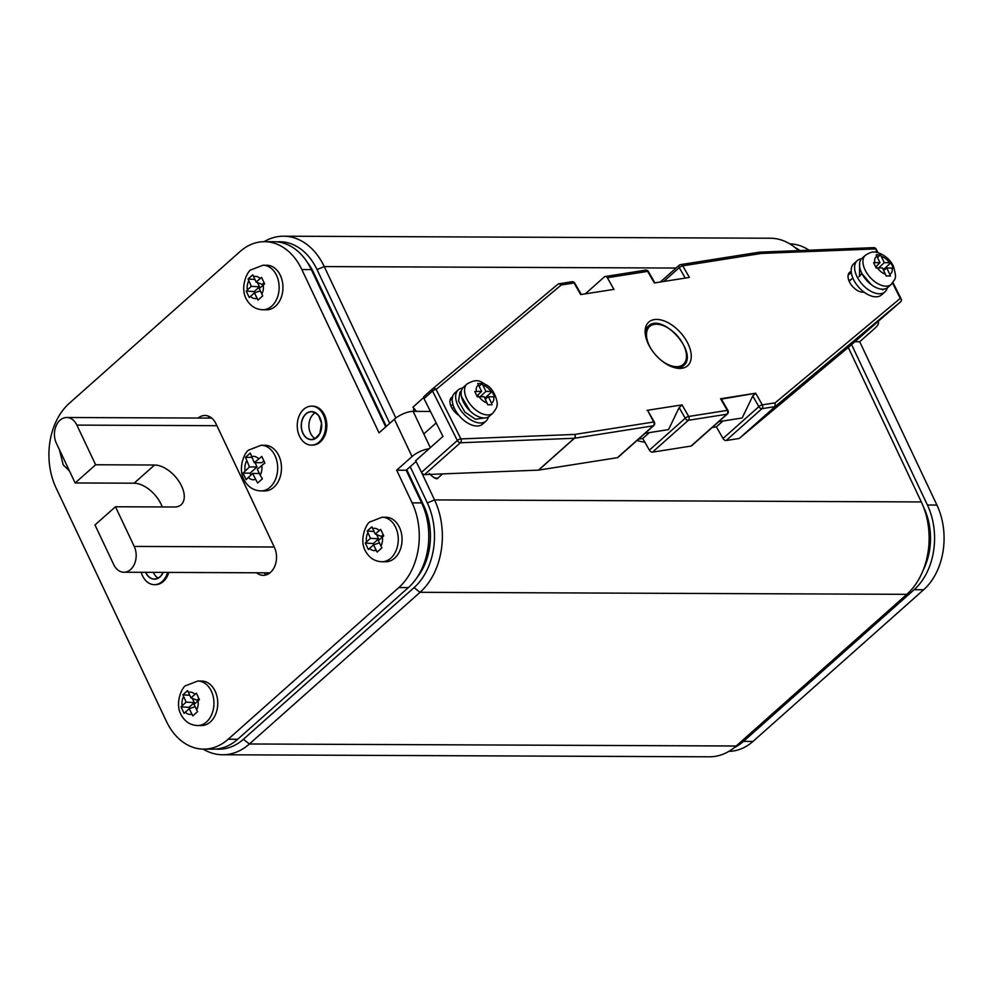 <?xml version="1.0" encoding="UTF-8"?>
<svg xmlns="http://www.w3.org/2000/svg" width="993" height="993" viewBox="0 0 993 993"><rect width="100%" height="100%" fill="white"/><g stroke="black" fill="none" stroke-linecap="round" stroke-linejoin="round"><path stroke-width="1.49" d="M260.141 278.512L256.132 282.074L252.805 274.838L248.076 279.045L254.916 279.48L248.076 279.045L251.353 286.319L246.19 291.061L254.183 291.57L259.508 286.84L257.497 282.595L259.508 286.84L251.353 286.319L246.19 291.061L249.255 297.54L254.444 292.848L258.019 300.085L262.748 295.877L259.223 288.603L264.635 283.861L261.569 277.382L256.132 282.074L262.239 284.408L264.088 282.769L262.239 284.408L256.132 282.074L252.805 274.838L250.36 276.935L248.076 279.045L251.353 286.319L259.508 286.84L254.183 291.57L254.742 292.749L254.183 291.57L246.19 291.061L249.255 297.54L254.444 292.848L260.303 290.887L254.444 292.848L257.038 298.322L258.019 300.085L262.748 295.877L259.223 288.603L264.635 283.861L261.569 277.382L260.141 278.512A11.134 8.13 -89.8 0 0 253.55 276.6A11.134 8.13 -89.8 0 1 260.141 278.512M266.608 309.779A22.268 16.26 -89.8 0 0 282.955 287.573A22.268 16.26 -89.8 0 0 266.794 265.243L262.984 265.23A22.268 16.26 90.2 0 1 279.145 287.56A22.268 16.26 90.2 0 1 262.797 309.754A22.268 16.26 90.2 0 0 279.145 287.56A22.268 16.26 90.2 0 0 262.984 265.23L251.092 269.835C248.101 269.959 238.432 288.231 247.518 301.028C251.229 306.564 256.331 309.481 262.797 309.754L266.608 309.779A22.268 16.26 -89.8 0 0 282.955 287.573A22.268 16.26 -89.8 0 0 266.794 265.243L262.984 265.23L251.092 269.835C248.101 269.959 238.432 288.231 247.518 301.028C251.229 306.564 256.331 309.481 262.797 309.754L266.608 309.779M416.042 461.484L406.187 470.235L421.628 502.905A61.218 44.697 90.2 0 1 408.346 587.608L237.687 739.276A61.218 44.697 90.2 0 1 213.172 749.169L203.664 749.132A61.218 44.697 -89.8 0 0 228.179 739.239L237.687 739.276M311.33 269.587L301.835 269.537A61.218 44.697 -89.8 0 0 264.535 241.684L274.043 241.721A61.218 44.697 90.2 0 1 311.33 269.587L385.718 426.928M209.697 416.725A18.085 13.207 -89.8 0 0 207.636 418.09M266.037 572.812A18.085 13.207 -89.8 0 0 268.011 574.128M408.346 587.608L398.838 587.558L228.179 739.239M398.838 587.558A61.218 44.697 -89.8 0 0 412.12 502.868L421.628 502.905M429.038 448.811A14.473 5.412 154.7 0 0 412.033 456.544L396.679 470.198L412.12 502.868M412.033 456.544L394.395 419.22L379.028 432.874L301.835 269.537M264.535 241.684A61.218 44.697 -89.8 0 0 240.021 251.577L69.361 403.245A61.218 44.697 -89.8 0 0 56.08 487.948L166.365 721.278A61.218 44.697 -89.8 0 0 203.664 749.132M198.128 418.053A18.085 13.207 90.2 0 1 204.943 415.484A18.085 13.207 90.2 0 1 215.965 423.713L274.416 547.379A18.085 13.207 90.2 0 1 274.912 565.886A18.085 13.207 90.2 0 1 263.257 575.332A18.085 13.207 90.2 0 1 256.529 572.775M406.187 470.235L396.679 470.198M430.441 411.45L413.15 411.375L430.317 447.669M394.395 419.22A14.473 5.412 -25.3 0 1 413.15 411.375M644.879 442.208A69.572 39.782 -131.6 0 1 636.985 440.52M647.933 410.916L654.35 422.124A2.78 0.782 150.2 0 0 653.642 422L647.821 410.73M691.041 446.068L726.876 414.218A2.78 1.589 48.4 0 0 727.397 413.982L691.562 445.832A2.78 1.589 -131.6 0 1 691.041 446.068L652.475 452.15A2.78 1.589 -131.6 0 1 649.397 450.114L685.232 418.252L679.138 407.602L682.067 404.883L688.695 416.464L727.261 410.382L720.595 398.752L755.661 393.216L762.314 404.846A2.78 0.782 150.2 0 0 758.851 406.646L752.756 395.984L755.685 393.265L721.439 399.112M739.239 438.459L775.086 406.609L761.941 408.682A2.78 2.147 81 0 0 762.314 404.846L775.173 402.823L900.254 298.384L901.495 299.576L901.172 301.338L848.357 347.364L739.239 438.459L726.094 440.532A2.78 1.589 -131.6 0 1 723.016 438.496L758.851 406.646A2.78 1.589 48.4 0 0 761.941 408.682L726.094 440.532M712.155 427.524L716.363 426.866L723.016 438.496M638.536 439.142L642.732 438.472L649.397 450.114M617.423 457.674L653.257 425.823A2.78 1.589 -131.6 0 0 653.779 425.587L617.944 457.438A2.78 1.589 -131.6 0 1 617.423 457.674L538.616 470.111A2.78 1.589 -131.6 0 1 538.454 470.123L424.532 474.617A2.78 1.589 -131.6 0 1 421.504 472.358L415.657 460.702L442.965 436.436L424.011 398.627A2.78 1.589 -131.6 0 1 424.023 396.468A2.78 1.589 -131.6 0 1 424.048 396.455L432.538 388.908M416.564 411.387L412.927 407.204L423.676 397.485M614.022 289.36L580.682 294.573L614.022 289.36M646.977 410.357L682.067 404.883L646.977 410.357A2.78 0.782 -29.8 0 1 647.411 410.345M688.782 277.568A2.78 0.782 -29.8 0 1 689.365 277.432L654.3 282.955A2.78 0.782 -29.8 0 1 654.735 282.943M877.278 252.545L875.466 248.92L761.532 253.414L682.725 265.839L689.365 277.432L654.3 282.955L647.672 271.374L607.356 277.73L613.922 289.385M864.109 292.178L863.178 292.203A12.524 7.162 -131.6 0 1 850.877 284.321A12.524 7.162 -131.6 0 1 849.598 272.355A12.524 7.162 -131.6 0 1 851.2 271.461M682.117 368.242A29.219 16.707 -131.6 0 1 652.5 351.026A29.219 16.707 -131.6 0 1 648.777 322.08A29.219 16.707 -131.6 0 1 680.677 332.816A29.219 16.707 -131.6 0 1 687.59 365.759A29.219 16.707 -131.6 0 1 682.117 368.242M458.865 415.359A12.524 7.162 -131.6 0 1 451.517 397.498A12.524 7.162 -131.6 0 1 452.572 396.815M453.143 405.119L450.623 405.218M848.705 280.076L850.529 280.001M558.426 284.023A2.78 2.147 81 0 1 559.059 283.775L559.059 283.775A2.78 2.147 81 0 1 561.206 285.016L436.113 389.455L460.901 438.918A2.78 0.968 153.4 0 0 457.339 440.507L432.551 391.043L424.011 398.627M722.941 421.007L716.363 426.866M752.756 395.984L742.168 417.979L718.746 421.677M649.323 432.625L642.732 438.472M679.138 407.602L668.55 429.597L645.115 433.283M607.356 277.73A2.78 2.147 -99 0 0 605.221 276.501A2.78 2.147 -99 0 0 604.327 276.935L585.299 293.841M432.675 388.797L557.669 284.432A2.78 2.284 50.1 0 1 557.706 284.395L432.625 388.834A2.78 2.78 0 0 0 432.563 388.884A2.78 2.284 50.1 0 1 432.625 388.834L432.625 388.834A2.78 2.284 50.1 0 1 436.113 389.455A2.78 0.968 153.4 0 0 432.551 391.043A2.78 1.589 48.4 0 1 432.563 388.884A2.78 1.589 48.4 0 0 432.563 388.884L424.023 396.468M538.454 470.123L574.302 438.273A2.78 2.073 -92.3 0 0 574.835 434.425L653.642 422A2.78 2.147 -99 0 1 653.257 425.823L574.451 438.261L538.616 470.111M775.173 402.823L775.086 406.609L901.172 301.338M761.532 253.414L759.459 252.172L680.59 264.61A2.78 2.147 -99 0 0 679.696 265.044A2.78 1.589 -131.6 0 0 679.175 265.28A2.78 1.589 -131.6 0 0 679.274 267.638L663.696 281.478M61.876 454.868L64.942 461.348L61.876 454.868M488.457 396.704L494.626 396.815L492.118 391.503L485.937 391.379L482.052 383.571L477.732 383.559L481.605 391.366L474.791 391.503L477.298 396.803L484.125 396.679L487.737 404.734L492.069 404.747L491.423 402.984L488.457 396.704L485.304 399.198M466.971 384.018L463.557 387.059A19.475 11.134 48.4 0 0 463.185 401.557A19.475 11.134 48.4 0 0 489.437 416.179L492.851 413.15A19.475 11.134 -131.6 0 1 466.598 398.528A19.475 11.134 -131.6 0 1 466.971 384.018C479.06 377.216 480.649 382.504 487.24 385.371C496.165 391.056 498.176 405.914 496.959 405.032C497.431 406.311 496.053 409.017 492.851 413.15M485.763 398.838L485.279 397.796L492.118 391.503M476.963 396.008L481.605 391.366M479.185 386.227L482.052 383.571M478.489 396.679L477.782 395.189M480.202 396.666L485.937 391.379M485.279 397.796L484.646 397.796M167.643 572.402A19.475 14.225 90.2 0 1 162.169 581.501A19.475 14.225 90.2 0 1 154.374 584.654L155.516 584.654A19.475 14.225 -89.8 0 0 163.311 581.513A19.475 14.225 -89.8 0 0 168.785 572.415M154.374 584.654A19.475 14.225 90.2 0 1 141.205 572.291M158.235 578.112A13.914 10.166 90.2 0 1 153.332 572.34M421.677 472.693L434.549 499.913A66.792 48.769 90.2 0 1 420.064 592.312L249.404 743.98A66.792 48.769 90.2 0 1 222.655 754.767L709.424 756.803A66.792 48.769 -89.8 0 0 736.173 746.004L906.832 594.335A66.792 48.769 -89.8 0 0 921.318 501.937L848.283 347.426M264.051 241.684A66.792 48.769 90.2 0 1 283.576 236.197A66.792 48.769 90.2 0 1 324.252 266.583L395.847 418.028M216.015 749.057A61.218 44.697 -89.8 0 0 243.384 739.301L414.056 587.633A61.218 44.697 -89.8 0 0 427.338 502.93L410.196 466.673M389.728 423.366L317.04 269.599A61.218 44.697 -89.8 0 0 276.898 241.858M798.471 250.621A66.792 48.769 -89.8 0 0 770.345 238.233L283.576 236.197M222.655 754.767A66.792 48.769 90.2 0 1 203.18 749.119M194.938 694.306L190.941 697.868L187.615 690.631L182.873 694.852L189.713 695.274L182.873 694.852L186.163 702.113L180.987 706.855L188.98 707.364L194.305 702.634L192.307 698.389L194.305 702.634L186.163 702.113L180.987 706.855L184.053 713.334L189.241 708.642L192.816 715.879L197.557 711.671L194.02 704.397L199.432 699.655L196.378 693.176L190.941 697.868L197.036 700.202L198.885 698.563L197.036 700.202L190.941 697.868L187.615 690.631L185.17 692.729L182.873 694.852L186.163 702.113L194.305 702.634L188.98 707.364L189.539 708.543L188.98 707.364L180.987 706.855L184.053 713.334L189.241 708.642L195.1 706.681L189.241 708.642L191.835 714.116L192.816 715.879L197.557 711.671L194.02 704.397L199.432 699.655L196.378 693.176L194.938 694.306A11.134 8.13 -89.8 0 0 188.347 692.394A11.134 8.13 -89.8 0 1 194.938 694.306M201.405 725.573A22.268 16.26 -89.8 0 0 217.752 703.367A22.268 16.26 -89.8 0 0 201.591 681.037L197.793 681.024A22.268 16.26 90.2 0 1 213.954 703.354A22.268 16.26 90.2 0 1 197.607 725.548A22.268 16.26 90.2 0 0 213.954 703.354A22.268 16.26 90.2 0 0 197.793 681.024L185.89 685.629C182.898 685.753 173.241 704.025 182.327 716.822C186.026 722.358 191.128 725.275 197.607 725.548L201.405 725.573A22.268 16.26 -89.8 0 0 217.752 703.367A22.268 16.26 -89.8 0 0 201.591 681.037L197.793 681.024L185.89 685.629C182.898 685.753 173.241 704.025 182.327 716.822C186.026 722.358 191.128 725.275 197.607 725.548L201.405 725.573M923.403 506.778L923.999 508.044A55.658 40.639 90.2 0 1 923.205 570.106M75.145 482.958L95.626 464.761L76.871 425.103A16.695 12.189 -89.8 0 0 66.705 417.507A16.695 12.189 -89.8 0 0 55.943 426.208A16.695 12.189 -89.8 0 0 56.39 443.3L75.145 482.958L134.092 483.206A25.048 14.324 -131.6 0 1 162.256 506.951M269.984 572.837L123.914 572.229A16.695 12.189 -89.8 0 1 113.748 564.632L94.993 524.962L115.473 506.765L134.229 546.423L274.242 547.006M123.914 572.229A16.695 12.189 -89.8 0 0 134.676 563.515A16.695 12.189 -89.8 0 0 134.229 546.423M95.626 464.761L154.573 465.009A25.048 14.324 -131.6 0 1 178.802 481.146A25.048 14.324 -131.6 0 1 181.136 504.729A25.048 14.324 -131.6 0 1 174.42 507.001L115.473 506.765M462.651 388.052A20.878 11.928 48.4 0 0 458.269 389.889L454.856 392.918A20.878 11.928 48.4 0 0 459.796 416.452A20.878 11.928 48.4 0 0 482.586 424.123L485.999 421.094A20.878 11.928 48.4 0 0 488.333 416.973M458.269 389.889A20.878 11.928 48.4 0 0 463.21 413.411A20.878 11.928 48.4 0 0 485.999 421.094M484.857 417.929L475.486 419.245L464.873 412.083L458.53 400.986L459.945 392.334L461.385 390.857M469.925 410.841L461.46 396.542M861.39 258.863A20.878 11.928 48.4 0 0 857.195 260.687L853.781 263.716A20.878 11.928 48.4 0 0 853.397 279.256A20.878 11.928 48.4 0 0 881.511 294.921L884.924 291.88A20.878 11.928 48.4 0 0 887.233 287.908M857.195 260.687A20.878 11.928 48.4 0 0 856.81 276.228A20.878 11.928 48.4 0 0 884.924 291.88M858.92 276.749L861.961 273.658L859.504 275.818L859.665 262.686M883.509 289.174L882.665 289.944L883.708 289.149M861.961 273.658L871.171 284.557M379.252 530.498L375.255 534.06L371.928 526.836L367.187 531.044L374.026 531.478L367.187 531.044L370.476 538.305L365.3 543.047L373.294 543.556L378.618 538.827L376.62 534.582L378.618 538.827L370.476 538.305L365.3 543.047L368.366 549.526L373.554 544.834L377.129 552.071L381.871 547.863L378.333 540.589L383.745 535.86L380.691 529.381L375.255 534.06L381.349 536.394L383.199 534.755L381.349 536.394L375.255 534.06L371.928 526.836L369.483 528.921L367.187 531.044L370.476 538.305L378.618 538.827L373.294 543.556L373.852 544.735L373.294 543.556L365.3 543.047L368.366 549.526L373.554 544.834L379.413 542.886L373.554 544.834L376.148 550.321L377.129 552.071L381.871 547.863L378.333 540.589L383.745 535.86L380.691 529.381L379.252 530.498A11.134 8.13 -89.8 0 0 372.66 528.586A11.134 8.13 -89.8 0 1 379.252 530.498M385.718 561.765A22.268 16.26 -89.8 0 0 402.066 539.571A22.268 16.26 -89.8 0 0 385.905 517.241L382.106 517.216A22.268 16.26 90.2 0 1 398.267 539.547A22.268 16.26 90.2 0 1 381.92 561.74A22.268 16.26 90.2 0 0 398.267 539.547A22.268 16.26 90.2 0 0 382.106 517.216L370.203 521.834C367.211 521.946 357.554 540.229 366.64 553.014C370.339 558.562 375.441 561.467 381.92 561.74L385.718 561.765A22.268 16.26 -89.8 0 0 402.066 539.571A22.268 16.26 -89.8 0 0 385.905 517.241L382.106 517.216L370.203 521.834C367.211 521.946 357.554 540.229 366.64 553.014C370.339 558.562 375.441 561.467 381.92 561.74L385.718 561.765M260.166 475.175L257.348 469.205L264.87 462.986L261.792 456.457L254.258 462.664L250.273 453.106L245.494 457.351L249.479 466.921L243.012 473.14L246.103 479.669L252.57 473.45L257.621 483.02L262.4 478.775L260.166 475.175A11.693 8.54 -89.8 0 0 261.705 465.32M260.923 490.914L264.721 490.927A22.814 16.658 -89.8 0 0 281.478 468.175A22.814 16.658 -89.8 0 0 264.908 445.286L261.109 445.274A22.814 16.658 90.2 0 1 277.68 468.162A22.814 16.658 90.2 0 1 260.923 490.914C253.947 490.567 248.573 487.327 244.824 481.171C236.756 468.969 245.023 451.182 248.982 449.966L261.109 445.274M254.258 462.664L261.854 462.701L263.815 460.963M245.494 457.351L251.75 457.376M249.479 466.921L257.075 466.946L255.064 462.676M243.012 473.14L250.087 473.164L257.075 466.946M250.906 474.915L250.087 473.164M252.57 473.45L259.359 473.475M800.048 250.559A61.218 44.697 -89.8 0 0 795.045 247.555M734.187 747.679A61.218 44.697 -89.8 0 0 743.472 741.386L914.131 589.705A61.218 44.697 -89.8 0 0 927.412 505.015L851.56 344.546M789.82 243.881A61.218 44.697 90.2 0 1 808.985 250.199M877.949 321.36A14.473 5.412 154.7 0 1 878.271 321.844A14.473 5.412 154.7 0 1 875.081 328.075L859.715 341.729L854.799 341.704M927.412 505.015L936.92 505.052L859.715 341.729M936.92 505.052A61.218 44.697 90.2 0 1 923.639 589.755L914.131 589.705M743.472 741.386L752.979 741.423L923.639 589.755M752.979 741.423A61.218 44.697 90.2 0 1 728.949 751.316M311.38 445.112L312.522 445.112A19.475 14.225 -89.8 0 0 320.317 441.972A19.475 14.225 -89.8 0 0 326.263 420.126A19.475 14.225 -89.8 0 0 312.683 406.162L311.541 406.149A19.475 14.225 90.2 0 1 325.121 420.126A19.475 14.225 90.2 0 1 319.187 441.972A19.475 14.225 90.2 0 1 311.38 445.112A19.475 14.225 90.2 0 1 297.242 425.575A19.475 14.225 90.2 0 1 311.541 406.149M315.24 438.571A13.914 10.166 90.2 0 1 308.947 427.002A13.914 10.166 90.2 0 1 313.552 413.994A13.914 10.166 90.2 0 1 315.352 412.728M879.997 262.624L873.629 262.686L876.136 267.998L882.516 267.936L886.128 275.98L890.46 276.004L886.848 267.961L893.315 268.135L892.124 265.429L890.808 262.835L884.329 262.636L880.443 254.829L876.124 254.816L879.997 262.624L875.677 266.931M861.576 272.814A19.475 11.134 48.4 0 0 887.829 287.436L891.242 284.395A19.475 11.134 -131.6 0 1 869.98 277.233A19.475 11.134 -131.6 0 1 865.362 255.275L861.949 258.317A19.475 11.134 48.4 0 0 861.576 272.814M877.564 257.485L880.443 254.829M876.869 267.936L876.174 266.447M878.594 267.924L884.329 262.636M884.428 269.873L883.038 269.053M884.043 269.053L890.808 262.835M883.696 270.456L886.848 267.961M422.981 505.958L423.924 505.958L406.782 469.714M386.314 426.407L313.627 272.641L312.783 272.641M264.423 572.812L265.491 575.071M307.209 262.164A55.658 40.639 90.2 0 1 313.627 272.641M423.924 505.958A55.658 40.639 90.2 0 1 417.159 577.33M248.771 280.845A11.134 8.13 -89.8 0 0 247.356 289.882A11.134 8.13 -89.8 0 1 248.771 280.845M250.435 296.411A11.134 8.13 -89.8 0 0 257.038 298.322A11.134 8.13 -89.8 0 1 250.435 296.411M261.804 294.077A11.134 8.13 -89.8 0 0 263.232 285.041A11.134 8.13 -89.8 0 1 261.804 294.077M645.115 332.295A26.439 15.118 -131.6 0 1 648.23 326.287C662.194 311.653 699.531 353.657 683.358 365.809A26.439 15.118 -131.6 0 1 678.393 368.055A26.439 15.118 -131.6 0 1 677.027 368.192M659.923 359.243A25.321 14.473 48.4 0 0 686.486 356.276A25.321 14.473 48.4 0 0 660.171 324.661A25.321 14.473 48.4 0 0 650.527 347.947A25.321 14.473 48.4 0 0 651.991 350.318M580.682 294.573L574.053 282.98L561.206 285.016A2.78 2.284 50.1 0 0 557.706 284.395A2.78 2.78 0 0 1 559.059 283.775L571.918 281.751A2.78 2.147 -99 0 1 574.053 282.98A2.78 0.782 150.2 0 1 574.761 283.117A2.78 2.78 0 0 0 571.918 281.751M421.504 472.358L457.339 440.507A2.78 1.589 -131.6 0 0 460.367 442.766A2.78 2.073 87.7 0 0 460.901 438.918L574.835 434.425A2.78 2.147 -99 0 1 574.451 438.261A2.78 1.589 -131.6 0 1 574.302 438.273L460.367 442.766L424.532 474.617M900.254 298.384L892.558 283.03M685.244 278.077L679.274 267.638A2.78 0.782 150.2 0 1 682.725 265.839A2.78 2.147 -99 0 0 680.59 264.61A2.78 2.78 0 0 0 679.175 265.28L660.357 282M721.551 399.31L727.968 410.519A2.78 0.782 -29.8 0 0 727.261 410.382A2.78 2.147 -99 0 1 726.876 414.218L688.31 420.3L652.475 452.15M645.537 270.146A2.78 2.78 0 0 1 648.379 271.511A2.78 0.782 150.2 0 0 647.672 271.374A2.78 2.147 -99 0 0 645.537 270.146L605.221 276.501M688.31 420.3A2.78 1.589 -131.6 0 1 685.232 418.252A2.78 0.782 -29.8 0 1 688.695 416.464A2.78 2.147 -99 0 1 688.31 420.3M851.299 272.43L848.109 275.26M452.299 398.392L450.028 400.402M430.403 474.393A6.963 3.972 48.4 0 0 438.496 477.534L442.568 473.909M413.274 411.375L414.031 408.495A6.963 3.972 48.4 0 0 413.572 411.375M875.466 248.92A2.78 0.968 -26.6 0 1 876.248 249.181A2.78 2.78 0 0 0 873.641 247.654A2.78 2.073 -92.3 0 1 875.466 248.92M491.423 402.984A11.134 6.368 48.4 0 0 493.583 396.728M478.998 396.666A11.134 6.368 48.4 0 0 487.091 402.972M478.638 385.073A11.134 6.368 48.4 0 0 476.479 391.341M491.063 391.403A11.134 6.368 48.4 0 0 482.97 385.098M145.797 572.316A13.914 10.166 -89.8 0 0 154.474 579.08A13.914 10.166 -89.8 0 0 163.2 572.39A14.026 10.24 90.2 0 1 145.623 572.316M243.384 739.301L249.404 743.98L736.173 746.004M906.832 594.335L420.064 592.312L414.056 587.633M427.338 502.93L434.549 499.913L921.318 501.937M676.059 268.048L324.252 266.583L317.04 269.599M183.568 696.639A11.134 8.13 -89.8 0 0 182.153 705.675A11.134 8.13 -89.8 0 1 183.568 696.639M185.244 712.204A11.134 8.13 -89.8 0 0 191.835 714.116A11.134 8.13 -89.8 0 1 185.244 712.204M196.614 709.871A11.134 8.13 -89.8 0 0 198.029 700.835A11.134 8.13 -89.8 0 1 196.614 709.871M216.896 425.687L76.871 425.103M134.092 483.206L154.573 465.009M367.882 532.831A11.134 8.13 -89.8 0 0 366.467 541.868A11.134 8.13 -89.8 0 1 367.882 532.831M369.557 548.397A11.134 8.13 -89.8 0 0 376.148 550.321A11.134 8.13 -89.8 0 1 369.557 548.397M380.927 546.076A11.134 8.13 -89.8 0 0 382.342 537.039A11.134 8.13 -89.8 0 1 380.927 546.076M258.627 458.791A11.693 8.54 -89.8 0 0 251.428 456.693M246.649 460.938A11.693 8.54 -89.8 0 0 245.11 470.794M248.2 477.335A11.693 8.54 -89.8 0 0 255.387 479.42M305.906 413.87A14.026 10.24 90.2 0 1 321.695 424.892A14.026 10.24 90.2 0 1 306.787 438.136A14.026 10.24 90.2 0 1 305.906 413.87M306.018 413.969A13.914 10.166 -89.8 0 0 301.785 429.572A13.914 10.166 -89.8 0 0 311.479 439.551A13.914 10.166 -89.8 0 0 321.695 425.674A13.914 10.166 -89.8 0 0 311.591 411.723A13.914 10.166 -89.8 0 0 306.018 413.969M877.03 256.331A11.134 6.368 48.4 0 0 874.87 262.599M889.455 262.661A11.134 6.368 48.4 0 0 881.362 256.355M889.815 274.242A11.134 6.368 48.4 0 0 891.975 267.973M877.39 267.924A11.134 6.368 48.4 0 0 885.483 274.229M680.428 368.403L683.358 365.809M645.301 328.882L648.23 326.287M648.379 271.511L654.797 282.72M438.496 477.534C437.416 480.004 434.326 478.651 429.224 473.475M574.761 283.117L581.178 294.325M901.495 299.576L892.955 282.521M878.023 252.731L876.248 249.181M759.67 252.148L873.641 247.654M727.397 413.982A2.78 2.78 0 0 0 727.968 410.519M653.779 425.587A2.78 2.78 0 0 0 654.35 422.124M59.381 449.618L63.204 464.836L69.485 470.98L63.204 464.836L59.381 449.618M423.812 433.916L436.188 422.919M452.262 408.632L453.888 407.192M154.474 579.08L158.073 578.199L160.63 576.263L163.175 572.39M66.705 417.507L211.745 418.103M311.479 439.551L315.079 438.658L319.845 433.569L321.521 423.204L318.629 415.67L315.228 412.666L311.591 411.723M849.152 281.23L852.813 277.966M891.242 284.395C895.698 277.568 897.014 279.691 893.452 266.298C887.494 253.364 873.033 251.167 873.89 252.16C872.673 251.539 869.831 252.582 865.362 255.275"/></g></svg>
